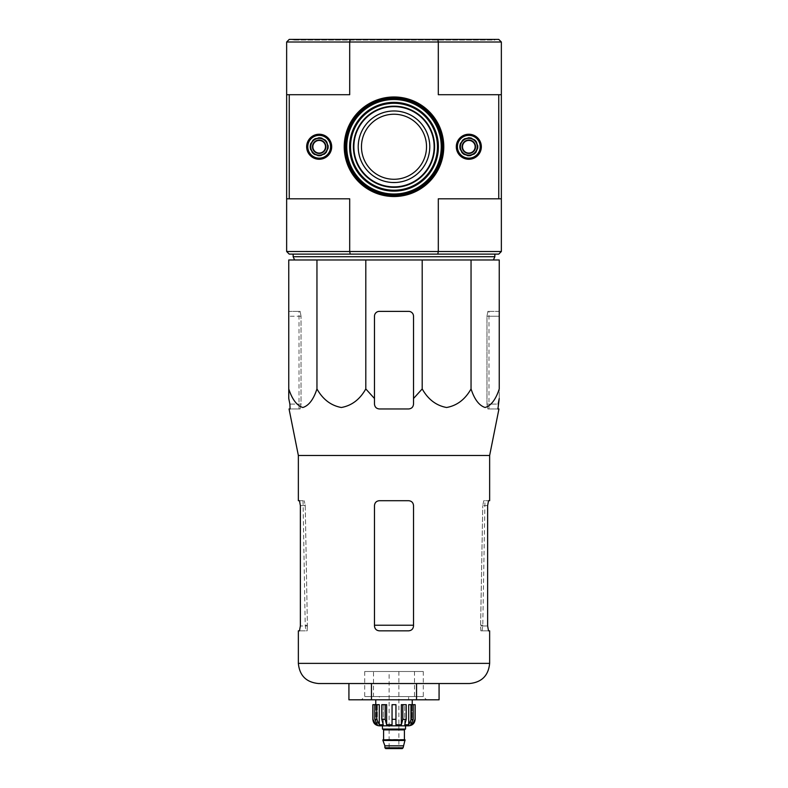 <?xml version="1.0" encoding="UTF-8"?>
<svg xmlns="http://www.w3.org/2000/svg" width="788" height="788" viewBox="0 0 788 788"><rect width="100%" height="100%" fill="white"/><g stroke="black" fill="none" stroke-linecap="round" stroke-linejoin="round"><path stroke-width="0.59" stroke-dasharray="3.94 2.96" d="M422.201 259.971L499.237 259.971L499.237 388.937C495.829 399.418 491.141 405.603 485.162 407.494C479.163 405.643 474.465 399.457 471.047 388.937C465.137 399.418 457.01 405.603 446.658 407.494C436.276 405.643 428.12 399.457 422.201 388.937L422.201 259.971L288.763 259.971L288.763 388.937C292.181 399.457 296.879 405.643 302.878 407.494C308.857 405.603 313.555 399.418 316.953 388.937L316.953 259.971M294.614 259.971L493.386 259.971L294.614 259.971M358.215 146.755A35.785 35.785 0 0 1 411.897 115.767A35.785 35.785 0 0 1 411.897 177.743A35.785 35.785 0 0 1 358.215 146.755M358.412 146.755A35.588 35.588 0 0 1 411.799 115.934A35.588 35.588 0 0 1 411.799 177.576A35.588 35.588 0 0 1 358.412 146.755M501.355 42L498.755 39.4L437.783 39.4L438.305 42L501.355 42L501.355 94.708L498.755 94.708L498.755 198.803L438.305 198.803L498.755 198.803M437.783 39.4L350.217 39.4L349.695 42L438.305 42L438.305 94.708L501.355 94.708L501.355 198.803L438.305 198.803L438.305 251.51L349.695 251.51L349.695 198.803L286.645 198.803L349.695 198.803L286.645 198.803L286.645 94.708L349.695 94.708L286.645 94.708L286.645 42L349.695 42L349.695 94.708L286.645 94.708M289.245 94.708L289.245 198.803M494.854 39.4L293.146 39.4L494.854 39.4L494.854 40.05L293.146 40.05L494.854 40.05M286.645 42L289.245 39.4L350.217 39.4M501.355 251.51L438.305 251.51L437.783 254.11L498.755 254.11L501.355 251.51L501.355 198.803M344.228 146.755A49.772 49.772 0 0 1 418.891 103.652A49.772 49.772 0 0 1 418.891 189.859A49.772 49.772 0 0 1 344.228 146.755M306.65 146.755A12.529 12.529 0 0 1 325.434 135.91A12.529 12.529 0 0 1 325.434 157.6A12.529 12.529 0 0 1 306.65 146.755M456.301 146.755A12.529 12.529 0 0 1 475.085 135.91A12.529 12.529 0 0 1 475.085 157.6A12.529 12.529 0 0 1 456.301 146.755M498.755 94.708L501.355 94.708M437.783 254.11L350.217 254.11L349.695 251.51L286.645 251.51L286.645 198.803M350.217 254.11L289.245 254.11L286.645 251.51M494.854 254.11L293.146 254.11L494.854 254.11M345.203 146.755A48.797 48.797 0 0 1 418.398 104.499A48.797 48.797 0 0 1 418.398 189.012A48.797 48.797 0 0 1 345.203 146.755A48.797 48.797 0 0 1 418.398 104.499A48.797 48.797 0 0 1 418.398 189.012A48.797 48.797 0 0 1 345.203 146.755M394 195.552A48.797 48.797 0 0 0 436.256 122.357A48.797 48.797 0 0 0 351.744 122.357A48.797 48.797 0 0 0 394 195.552M293.146 256.711L494.854 256.711M288.763 311.368L288.763 316.244L288.763 311.368L300.139 311.368L299.007 311.368L300.139 311.368L301.036 316.244L300.139 311.368L288.763 311.368M374.477 398.521L374.477 316.244A4.876 4.876 0 0 1 379.363 311.368L408.637 311.368A4.876 4.876 0 0 1 413.523 316.244L413.523 404.086C413.207 407.061 411.582 408.686 408.637 408.962C411.592 408.686 413.217 407.061 413.523 404.086C413.237 407.032 411.612 408.667 408.637 408.962L379.363 408.962C376.388 408.667 374.763 407.041 374.477 404.086L374.477 316.244L374.477 398.521L365.799 388.937C359.899 399.418 351.773 405.603 341.411 407.494C331.029 405.643 322.873 399.457 316.953 388.937M365.799 388.937L365.799 259.971M471.047 388.937L471.047 259.971M499.237 316.244L499.237 398.521L499.237 311.368L499.237 316.244L486.964 316.244L487.861 311.368L488.993 311.368L487.861 311.368L486.964 316.244L486.964 404.086L487.861 408.962L488.993 408.962L487.861 408.962L486.964 404.086L486.964 316.244L499.237 316.244M413.523 316.244L413.523 398.521L413.523 316.244C413.207 313.269 411.582 311.644 408.637 311.368C411.592 311.644 413.217 313.269 413.523 316.244M439.074 699.803L371.463 699.803L371.463 683.531L416.537 683.531L348.926 683.531L439.074 683.531M374.477 505.581L374.477 625.958L374.477 505.581C374.783 502.606 376.408 500.981 379.363 500.705C376.418 500.981 374.783 502.606 374.477 505.581L374.477 625.958C374.783 628.923 376.408 630.548 379.363 630.833C376.408 630.548 374.783 628.923 374.477 625.958C374.783 628.932 376.408 630.558 379.363 630.833L408.637 630.833C411.592 630.548 413.217 628.923 413.523 625.958C413.217 628.923 411.592 630.548 408.637 630.833C411.592 630.558 413.217 628.932 413.523 625.958L413.523 505.581C413.217 502.606 411.592 500.981 408.637 500.705C411.582 500.981 413.217 502.606 413.523 505.581L413.523 625.958L413.523 505.581C413.217 502.606 411.592 500.981 408.637 500.705L379.363 500.705C376.408 500.981 374.783 502.606 374.477 505.581M299.479 630.833L307.153 630.833L307.379 625.229L307.153 630.833L298.356 630.833M298.356 500.705L304.227 500.705L299.479 500.705L300.366 505.581L305.242 505.581L307.379 625.229L305.242 505.581L304.227 500.705L305.242 505.581L300.366 505.581L300.366 625.958L307.409 625.958L300.366 625.958M480.621 625.229L482.758 505.581L480.591 625.958L480.621 625.229L482.788 625.229L480.621 625.229M483.773 500.705L482.758 505.581L483.773 500.705L488.521 500.705L483.773 500.705M480.847 630.833L480.591 625.958L480.847 630.833L488.521 630.833L480.847 630.833M489.644 630.833L488.521 630.833L487.634 625.958L480.591 625.958L487.634 625.958L487.634 505.581L488.521 500.705L489.644 500.705M498.952 408.962L487.861 408.962L497.918 408.962L498.114 404.086L486.964 404.086L498.114 404.086M298.356 455.484L489.644 455.484M289.885 404.086L301.036 404.086L301.036 316.244L301.036 404.086L289.885 404.086L290.082 408.962L300.139 408.962L301.036 404.086L300.139 408.962L289.048 408.962M379.363 408.962C376.418 408.686 374.783 407.061 374.477 404.086C374.783 407.061 376.408 408.686 379.363 408.962M374.477 316.244C374.783 313.279 376.408 311.644 379.363 311.368L408.637 311.368L379.363 311.368C376.418 311.644 374.783 313.269 374.477 316.244M499.237 311.368L487.861 311.368L499.237 311.368M371.463 699.803L348.926 699.803M416.537 699.803L416.537 683.531M364.726 671.494L423.274 671.494L364.726 671.494L364.726 696.553L423.274 696.553L364.726 696.553L361.465 699.803L426.535 699.803L361.465 699.803M457.434 146.755A11.387 11.387 0 0 1 474.514 136.895A11.387 11.387 0 0 1 474.514 156.615A11.387 11.387 0 0 1 457.434 146.755M462.802 146.755A6.018 6.018 0 0 1 471.835 141.544A6.018 6.018 0 0 1 471.835 151.966A6.018 6.018 0 0 1 462.802 146.755A6.018 6.018 0 0 1 471.835 141.544A6.018 6.018 0 0 1 471.835 151.966A6.018 6.018 0 0 1 462.802 146.755A6.018 6.018 0 0 1 471.835 141.544A6.018 6.018 0 0 1 471.835 151.966A6.018 6.018 0 0 1 462.802 146.755M460.694 146.755A8.136 8.136 0 0 1 472.889 139.712A8.136 8.136 0 0 1 472.889 153.798A8.136 8.136 0 0 1 460.694 146.755A8.136 8.136 0 0 1 472.889 139.712A8.136 8.136 0 0 1 472.889 153.798A8.136 8.136 0 0 1 460.694 146.755M462.645 146.755A6.186 6.186 0 0 1 471.913 141.407A6.186 6.186 0 0 1 471.913 152.114A6.186 6.186 0 0 1 462.645 146.755M462.103 146.755A6.728 6.728 0 0 1 468.821 140.028A6.728 6.728 0 0 1 475.548 146.755A6.728 6.728 0 0 1 468.821 153.483A6.728 6.728 0 0 1 462.103 146.755M307.793 146.755A11.387 11.387 0 0 1 324.873 136.895A11.387 11.387 0 0 1 324.873 156.615A11.387 11.387 0 0 1 307.793 146.755M313.161 146.755A6.018 6.018 0 0 1 322.184 141.544A6.018 6.018 0 0 1 322.184 151.966A6.018 6.018 0 0 1 313.161 146.755A6.018 6.018 0 0 1 322.184 141.544A6.018 6.018 0 0 1 322.184 151.966A6.018 6.018 0 0 1 313.161 146.755A6.018 6.018 0 0 1 322.184 141.544A6.018 6.018 0 0 1 322.184 151.966A6.018 6.018 0 0 1 313.161 146.755M311.043 146.755A8.136 8.136 0 0 1 323.247 139.712A8.136 8.136 0 0 1 323.247 153.798A8.136 8.136 0 0 1 311.043 146.755A8.136 8.136 0 0 1 323.247 139.712A8.136 8.136 0 0 1 323.247 153.798A8.136 8.136 0 0 1 311.043 146.755M312.994 146.755A6.186 6.186 0 0 1 322.262 141.407A6.186 6.186 0 0 1 322.262 152.114A6.186 6.186 0 0 1 312.994 146.755A6.205 6.205 0 0 1 322.282 141.377A6.205 6.205 0 0 1 322.282 152.133A6.205 6.205 0 0 1 312.964 146.755M312.452 146.755A6.728 6.728 0 0 1 319.179 140.028A6.728 6.728 0 0 1 325.897 146.755A6.728 6.728 0 0 1 319.179 153.483A6.728 6.728 0 0 1 312.452 146.755M405.544 725.827L382.456 725.827L405.544 725.827M379.363 725.827L408.637 725.827M402.294 748.6L385.706 748.6M389.124 748.6L398.876 748.6L389.124 748.6L389.124 671.494L398.876 671.494L389.124 671.494M403.111 745.832L384.889 745.832M405.062 740.464L382.938 740.464M405.062 739.814L382.938 739.814M404.736 739.814L383.264 739.814L404.736 739.814M405.219 729.077L382.781 729.077L405.219 729.077M405.544 729.077L382.456 729.077M395.95 719.326L395.95 704.679L392.05 704.679L392.05 719.326L395.95 719.326L395.95 704.679L392.05 704.679L395.95 704.679L395.95 724.753L401.368 724.753L401.368 704.679L406.214 704.679L402.835 704.679L402.835 719.326L406.214 719.326L404.746 724.753L404.746 704.679L402.835 704.679M412.114 723.157L412.114 704.679L413.207 704.679L413.207 719.326L410.666 724.753L410.666 704.679L413.207 704.679L411.257 704.679L411.257 719.326L408.706 724.753L404.746 724.753L404.746 704.679L406.214 704.679L406.214 719.326M415.148 704.679L415.059 719.326L412.114 724.753L410.666 724.753L410.666 704.679L408.706 704.679L413.207 704.679M376.743 704.679L376.743 719.326L379.294 724.753L379.294 704.679L374.793 704.679L377.334 704.679L377.334 724.753L377.334 704.679L379.294 704.679L374.793 704.679L374.793 719.326L377.334 724.753L375.886 724.753L375.886 704.679L372.852 704.679M385.165 704.679L385.165 719.326L386.632 724.753L386.632 704.679L381.786 704.679L383.254 704.679L383.254 724.753L383.254 704.679L386.632 704.679L381.786 704.679L381.786 719.326L383.254 724.753L379.294 724.753M392.05 719.326L392.05 724.753L386.632 724.753M373.502 671.494L414.498 671.494L373.502 671.494L373.502 696.553L414.498 696.553L373.502 696.553M379.363 696.553L408.637 696.553L379.363 696.553L379.363 699.803L408.637 699.803L408.637 696.553M408.637 699.803L379.363 699.803M412.222 699.803L375.777 699.803L412.222 699.803M392.05 724.753L392.05 704.679L392.05 724.753M375.886 723.157L375.886 704.679L374.793 704.679M411.257 704.679L408.706 704.679L408.706 724.753M412.114 724.753L412.114 704.679L415.059 704.679M353.871 146.755A40.129 40.129 0 0 1 414.064 112.004A40.129 40.129 0 0 1 414.064 181.506A40.129 40.129 0 0 1 353.871 146.755M353.418 146.755A40.582 40.582 0 0 1 414.291 111.61A40.582 40.582 0 0 1 414.291 181.9A40.582 40.582 0 0 1 353.418 146.755M350.542 146.755A43.458 43.458 0 0 1 415.729 109.118A43.458 43.458 0 0 1 415.729 184.392A43.458 43.458 0 0 1 350.542 146.755M349.626 146.755A44.374 44.374 0 0 1 416.192 108.32A44.374 44.374 0 0 1 416.192 185.19A44.374 44.374 0 0 1 349.626 146.755M346.75 146.755A47.25 47.25 0 0 1 417.63 105.838A47.25 47.25 0 0 1 417.63 187.672A47.25 47.25 0 0 1 346.75 146.755M346.287 146.755A47.713 47.713 0 0 1 417.857 105.434A47.713 47.713 0 0 1 417.857 188.076A47.713 47.713 0 0 1 346.287 146.755M345.853 146.755A48.147 48.147 0 0 1 418.073 105.06A48.147 48.147 0 0 1 418.073 188.45A48.147 48.147 0 0 1 345.853 146.755M374.477 625.229L413.523 625.229M307.379 625.229L305.212 625.229L307.379 625.229M298.356 663.368L489.644 663.368M487.634 505.581L482.758 505.581L487.634 505.581M301.036 316.244L288.763 316.244L301.036 316.244M459.552 146.755A9.269 9.269 0 0 1 473.46 138.727A9.269 9.269 0 0 1 473.46 154.783A9.269 9.269 0 0 1 459.552 146.755M462.615 146.755A6.205 6.205 0 0 1 471.933 141.377A6.205 6.205 0 0 1 471.933 152.133A6.205 6.205 0 0 1 462.615 146.755M309.901 146.755A9.269 9.269 0 0 1 323.809 138.727A9.269 9.269 0 0 1 323.809 154.783A9.269 9.269 0 0 1 309.901 146.755M403.111 747.782L384.889 747.782M404.411 739.489L383.589 739.489M404.411 729.895L383.589 729.895M411.257 719.326L413.207 719.326M374.793 719.326L376.743 719.326M381.786 719.326L385.165 719.326M293.146 39.4L293.146 40.05M303.035 500.705L305.212 625.229L305.921 630.833M482.079 630.833L482.788 625.229L484.965 500.705M488.993 408.962L488.993 311.368M299.007 408.962L299.007 311.368M423.274 671.494L423.274 696.553L426.535 699.803M398.876 671.494L398.876 748.6M414.498 671.494L414.498 696.553"/><path stroke-width="1.18" d="M316.953 259.971L288.763 259.971L288.763 388.937C292.171 399.418 296.859 405.603 302.838 407.494C308.837 405.643 313.535 399.457 316.953 388.937C322.863 399.418 330.99 405.603 341.342 407.494C351.724 405.643 359.88 399.457 365.799 388.937L365.799 259.971L316.953 259.971L316.953 388.937M422.201 259.971L422.201 388.937L413.523 398.521L422.201 388.937C428.101 399.418 436.227 405.603 446.589 407.494C456.971 405.643 465.127 399.457 471.047 388.937C474.445 399.418 479.143 405.603 485.122 407.494C491.121 405.643 495.819 399.457 499.237 388.937L499.237 259.971L365.799 259.971M394 182.54A35.785 35.785 0 0 0 429.785 146.755A35.785 35.785 0 0 0 394 110.97A35.785 35.785 0 0 0 358.215 146.755A35.785 35.785 0 0 0 394 182.54M361.465 146.755A32.535 32.535 0 0 1 410.262 118.584A32.535 32.535 0 0 1 410.262 174.926A32.535 32.535 0 0 1 361.465 146.755M498.755 94.708L501.355 94.708L501.355 198.803L498.755 198.803L498.755 94.708L438.305 94.708L438.305 42L349.695 42L349.695 94.708L289.245 94.708L289.245 198.803L349.695 198.803L349.695 251.51L350.217 254.11L498.755 254.11L501.355 251.51L501.355 198.803M501.355 94.708L501.355 42L498.755 39.4L350.217 39.4L349.695 42L286.645 42L286.645 94.708L289.245 94.708M286.645 94.708L286.645 198.803L289.245 198.803M350.217 39.4L289.245 39.4L286.645 42M394 196.527A49.772 49.772 0 0 0 437.104 121.864A49.772 49.772 0 0 0 350.896 121.864A49.772 49.772 0 0 0 394 196.527M306.65 146.755A12.529 12.529 0 0 1 325.434 135.91A12.529 12.529 0 0 1 325.434 157.6A12.529 12.529 0 0 1 306.65 146.755M456.301 146.755A12.529 12.529 0 0 1 475.085 135.91A12.529 12.529 0 0 1 475.085 157.6A12.529 12.529 0 0 1 456.301 146.755M437.783 254.11L438.305 251.51L286.645 251.51L286.645 198.803M501.355 251.51L438.305 251.51L438.305 198.803L498.755 198.803M286.645 251.51L289.245 254.11L350.217 254.11M501.355 42L438.305 42L437.783 39.4M457.276 146.755A11.544 11.544 0 0 1 474.603 136.757A11.544 11.544 0 0 1 474.603 156.753A11.544 11.544 0 0 1 457.276 146.755M307.625 146.755A11.544 11.544 0 0 1 324.951 136.757A11.544 11.544 0 0 1 324.951 156.753A11.544 11.544 0 0 1 307.625 146.755M394 195.552A48.797 48.797 0 0 0 436.256 122.357A48.797 48.797 0 0 0 351.744 122.357A48.797 48.797 0 0 0 394 195.552M494.854 254.11L494.854 256.711L293.146 256.711L293.146 254.11M294.614 259.971L293.146 256.711M288.763 398.521L288.763 388.937L288.763 398.521L289.885 404.086L288.763 398.521M471.047 388.937L471.047 259.971M365.799 388.937L374.477 398.521L374.477 404.086C374.763 407.032 376.388 408.667 379.363 408.962L408.637 408.962C411.612 408.667 413.237 407.041 413.523 404.086L413.523 316.244A4.876 4.876 0 0 0 408.637 311.368L379.363 311.368A4.876 4.876 0 0 0 374.477 316.244L374.477 398.521M416.537 699.803L439.074 699.803L439.074 683.531L469.471 683.531L318.529 683.531L371.463 683.531L371.463 699.803L416.537 699.803L416.537 683.531M299.479 630.833L300.366 625.958L299.479 630.833L298.356 630.833L298.356 663.368C299.548 675.621 306.276 682.339 318.529 683.531M413.523 505.581C413.217 502.606 411.592 500.981 408.637 500.705L379.363 500.705C376.408 500.981 374.783 502.606 374.477 505.581L374.477 625.958C374.783 628.932 376.408 630.558 379.363 630.833L408.637 630.833C411.592 630.558 413.217 628.932 413.523 625.958L413.523 505.581M300.366 625.958L300.366 505.581L299.479 500.705L298.356 500.705L298.356 455.484L289.048 408.962L290.082 408.962L289.885 404.086M298.356 455.484L489.644 455.484L489.644 500.705L488.521 500.705L487.634 505.581L487.634 625.958L488.521 630.833L489.644 630.833L489.644 663.368L298.356 663.368M498.114 404.086L499.237 398.521L497.918 408.962L498.952 408.962L489.644 455.484M413.523 404.086L413.523 398.521L413.523 404.086M348.926 683.531L348.926 699.803L371.463 699.803M457.434 146.755A11.387 11.387 0 0 1 474.514 136.895A11.387 11.387 0 0 1 474.514 156.615A11.387 11.387 0 0 1 457.434 146.755M460.143 146.755A8.678 8.678 0 0 1 473.164 139.24A8.678 8.678 0 0 1 473.164 154.271A8.678 8.678 0 0 1 460.143 146.755M462.103 146.755A6.728 6.728 0 0 1 472.189 140.934A6.728 6.728 0 0 1 472.189 152.577A6.728 6.728 0 0 1 462.103 146.755M307.793 146.755A11.387 11.387 0 0 1 324.873 136.895A11.387 11.387 0 0 1 324.873 156.615A11.387 11.387 0 0 1 307.793 146.755M310.502 146.755A8.678 8.678 0 0 1 323.513 139.24A8.678 8.678 0 0 1 323.513 154.271A8.678 8.678 0 0 1 310.502 146.755M312.452 146.755A6.728 6.728 0 0 1 322.538 140.934A6.728 6.728 0 0 1 322.538 152.577A6.728 6.728 0 0 1 312.452 146.755M411.257 704.679L411.257 719.326L408.706 724.753L408.706 704.679L415.148 704.679L415.148 719.326C414.764 723.276 412.597 725.443 408.637 725.827L379.363 725.827C375.413 725.443 373.236 723.276 372.852 719.326L375.886 724.753L377.334 724.753L374.793 719.326L374.793 704.679L376.743 704.679L376.743 719.326L374.793 719.326M403.111 747.782L384.889 747.782L385.706 748.6L402.294 748.6L403.111 747.782L405.062 739.814L382.938 739.814L382.938 740.464L405.062 740.464M384.889 747.782L384.889 745.832L403.111 745.832M383.264 739.814L404.736 739.814M404.411 739.489L404.411 729.895L405.219 729.077M382.456 725.827L382.456 729.077L405.544 729.077L405.544 725.827M395.95 719.326L392.05 719.326L392.05 704.679L395.95 704.679L395.95 724.753L401.368 724.753L402.835 719.326L401.368 724.753L401.368 704.679L406.214 704.679L406.214 719.326L402.835 719.326L402.835 704.679M415.059 704.679L415.059 719.326L412.114 724.753L412.114 723.157M413.207 704.679L413.207 719.326L410.666 724.753L412.114 724.753M406.214 719.326L404.746 724.753L408.706 724.753M392.05 719.326L392.05 724.753L386.632 724.753L385.165 719.326L381.786 719.326L383.254 724.753L379.294 724.753L376.743 719.326M375.886 723.157L375.886 724.753L372.941 719.326L372.941 704.679L372.941 719.326M381.786 719.326L381.786 704.679L385.165 704.679L385.165 719.326M372.852 719.326L372.852 704.679L374.793 704.679M386.632 724.753L386.632 704.679L385.165 704.679M379.294 724.753L379.294 704.679L376.743 704.679M412.222 704.679L412.222 699.803M394 186.884A40.129 40.129 0 0 0 428.751 126.691A40.129 40.129 0 0 0 359.249 126.691A40.129 40.129 0 0 0 394 186.884M394 187.347A40.582 40.582 0 0 0 429.145 126.464A40.582 40.582 0 0 0 358.855 126.464A40.582 40.582 0 0 0 394 187.347M394 190.213A43.458 43.458 0 0 0 431.637 125.026A43.458 43.458 0 0 0 356.363 125.026A43.458 43.458 0 0 0 394 190.213M394 191.139A44.374 44.374 0 0 0 432.435 124.563A44.374 44.374 0 0 0 355.565 124.563A44.374 44.374 0 0 0 394 191.139M394 194.006A47.25 47.25 0 0 0 434.917 123.135A47.25 47.25 0 0 0 353.083 123.135A47.25 47.25 0 0 0 394 194.006M394 194.469A47.713 47.713 0 0 0 435.321 122.898A47.713 47.713 0 0 0 352.679 122.898A47.713 47.713 0 0 0 394 194.469M394 194.902A48.147 48.147 0 0 0 435.695 122.682A48.147 48.147 0 0 0 352.305 122.682A48.147 48.147 0 0 0 394 194.902M413.523 625.229L374.477 625.229M383.589 739.489L383.589 729.895L404.411 729.895M413.207 719.326L411.257 719.326M493.386 259.971L494.854 256.711M489.644 663.368C488.452 675.611 481.724 682.339 469.471 683.531M384.889 745.832L382.938 740.464M383.589 729.895L382.781 729.077M375.777 704.679L375.777 699.803"/></g></svg>
